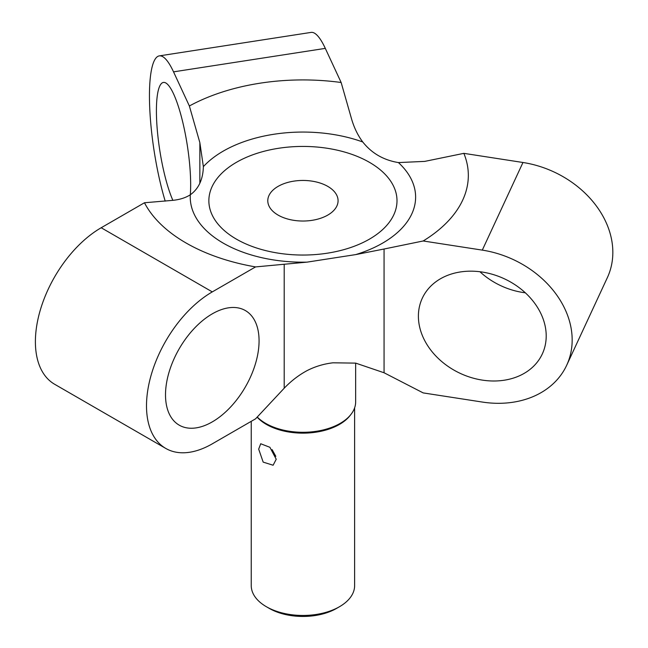 <?xml version="1.0" encoding="UTF-8"?>
<svg xmlns="http://www.w3.org/2000/svg" width="648" height="648" viewBox="0 0 648 648"><rect width="100%" height="100%" fill="white"/><g stroke="black" fill="none" stroke-linecap="round" stroke-linejoin="round"><path stroke-width="0.97" d="M251.246 421.33L251.246 585.622A51.686 29.84 0 0 0 266.385 606.722L269.309 608.415A47.555 27.451 0 0 0 316.321 615.341A47.555 27.451 0 0 0 336.555 608.415L339.479 606.722A51.686 29.84 0 0 0 354.618 585.622L354.618 407.843M266.385 606.722A51.686 29.84 0 0 0 317.48 614.255A51.686 29.84 0 0 0 339.479 606.722M355.655 363.115L355.655 401.849A52.723 30.44 180 0 1 317.771 431.058A52.723 30.44 180 0 1 257.232 417.02M293.034 181.27A35.146 20.291 180 0 1 338.078 200.734A35.146 20.291 180 0 1 312.83 220.207A35.146 20.291 180 0 1 267.786 200.734A35.146 20.291 180 0 1 293.034 181.27M276.226 459.246L269.9 447.298L260.715 443.75L258.682 449.113L263.177 462.121L273.116 465.232L276.226 459.246M272.111 449.615L275.813 456.354M482.298 250.12A93.037 73.378 24.9 0 1 566.692 365.253A93.037 73.378 24.9 0 1 482.298 402.052L423.185 392.907L384.062 372.762L384.062 249.018L423.185 240.975A165.402 95.491 180 0 0 463.855 153.349L522.968 162.494L482.298 250.12L423.185 240.975M159.311 55.882A93.037 19.659 -98.8 0 1 173.534 71.855L189.37 105.989A165.402 95.491 180 0 1 256.365 83.786A165.402 95.491 180 0 1 341.148 82.507L325.304 48.381A93.037 19.659 81.2 0 0 311.089 32.4L159.311 55.882A93.037 19.659 -98.8 0 0 149.688 106.985A93.037 19.659 -98.8 0 0 165.2 201.131M165.775 448.432A93.037 53.711 -60 0 1 151.511 373.88A93.037 53.711 -60 0 1 212.293 291.892L101.185 227.748A93.037 53.711 120 0 0 40.403 309.728A93.037 53.711 120 0 0 54.667 384.28L165.775 448.432A93.037 53.711 -60 0 0 212.293 443.823L255.563 418.835L284.205 388.209C291.13 380.975 298.728 375.127 306.998 370.656C315.122 366.493 323.789 363.876 332.991 362.807L355.712 363.123L384.062 372.762M398.423 162.575A112.687 65.059 180 0 1 355.712 254.599L306.998 262.14A112.687 65.059 180 0 1 190.318 194.773C198.677 188.754 203.027 179.375 203.367 166.649A112.687 65.059 180 0 1 271.204 134.695A112.687 65.059 180 0 1 362.767 141.985C371.717 153.284 383.6 160.145 398.423 162.575L424.732 161.393L463.855 153.349M355.712 254.599L384.062 249.018M362.767 141.985C357.899 135.489 354.189 127.883 351.629 119.192L341.148 82.507M306.998 262.14L255.563 266.911A165.402 95.491 0 0 1 144.464 202.759L173.105 200.321C179.982 199.576 185.717 197.729 190.318 194.773A66.161 13.981 -98.8 0 0 190.658 184.721A66.161 13.981 -98.8 0 0 181.278 116.34A66.161 13.981 -98.8 0 0 163.418 82.442A66.161 13.981 -98.8 0 0 156.411 110.93A66.161 13.981 -98.8 0 0 172.862 200.345M203.367 166.649L199.859 142.673L189.37 105.989M566.692 365.253L607.362 277.627A93.037 73.378 -155.1 0 0 522.968 162.494M479.933 271.739A66.161 52.18 -155.1 0 0 525.334 292.807M418.397 316.2A66.161 52.18 24.9 0 1 422.285 298.234A66.161 52.18 24.9 0 1 493.452 274.622A66.161 52.18 24.9 0 1 546.207 335.972A66.161 52.18 24.9 0 1 542.311 353.938A66.161 52.18 24.9 0 1 471.145 377.549A66.161 52.18 24.9 0 1 418.397 316.2M212.293 291.892L255.563 266.911M259.07 340.848A66.161 38.2 -60 0 1 230.194 407.43A66.161 38.2 -60 0 1 179.213 425.153A66.161 38.2 -60 0 1 165.507 394.867A66.161 38.2 -60 0 1 194.392 328.285A66.161 38.2 -60 0 1 245.373 310.562A66.161 38.2 -60 0 1 259.07 340.848M101.185 227.748L144.464 202.759M350.576 414.882A51.686 29.84 180 0 1 317.48 431.941A51.686 29.84 180 0 1 257.126 417.134M329.419 252.85A94.073 54.311 180 0 1 212.666 216.027A94.073 54.311 180 0 1 276.445 148.627A94.073 54.311 180 0 1 393.198 185.45A94.073 54.311 180 0 1 329.419 252.85M173.534 71.855L325.304 48.381M199.859 142.673L199.859 183.173M284.205 388.209L284.205 264.465"/></g></svg>
